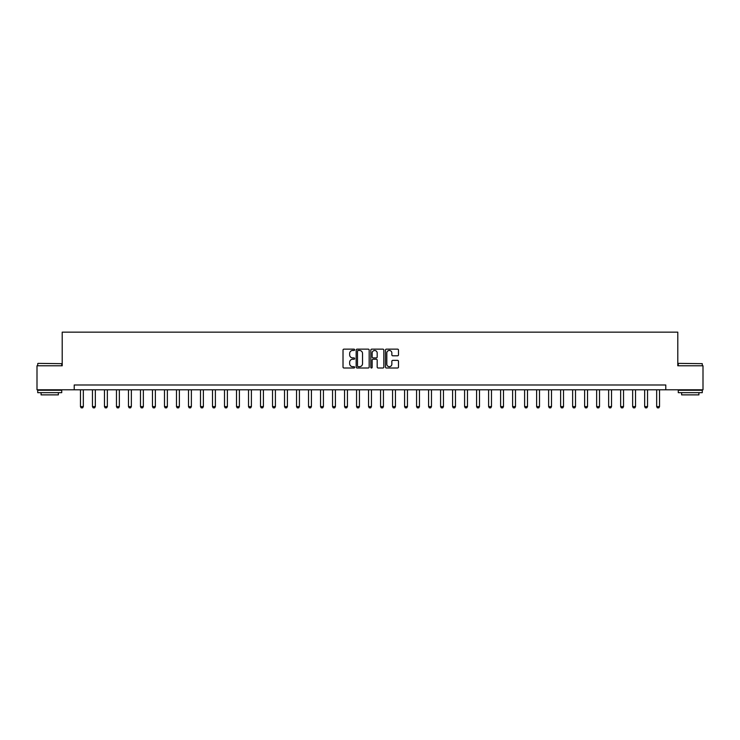 <?xml version="1.0" encoding="UTF-8"?>
<svg xmlns="http://www.w3.org/2000/svg" width="740" height="740" viewBox="0 0 740 740"><rect width="100%" height="100%" fill="white"/><g stroke="black" fill="none" stroke-linecap="round" stroke-linejoin="round"><path stroke-width="1.11" d="M354.636 349.807A0.657 0.657 0 0 0 353.979 349.141L343.961 349.141A0.944 0.944 0 0 0 343.018 350.085L343.018 367.059A0.944 0.944 0 0 0 343.961 368.002L353.979 368.002A0.657 0.657 0 0 0 354.636 367.336A0.657 0.657 0 0 0 353.979 366.679L352.675 366.679A3.015 3.015 0 0 1 349.659 363.664L349.659 362.249A3.015 3.015 0 0 1 352.675 359.233L353.979 359.233A0.657 0.657 0 0 0 354.636 358.576A0.657 0.657 0 0 0 353.979 357.91L352.675 357.91A3.015 3.015 0 0 1 349.659 354.895L349.659 353.48A3.015 3.015 0 0 1 352.675 350.464L353.979 350.464A0.657 0.657 0 0 0 354.636 349.807M397.546 355.792A0.944 0.944 0 0 0 398.49 354.849L398.49 350.085A0.944 0.944 0 0 0 397.546 349.141L386.428 349.141A0.944 0.944 0 0 0 385.485 350.085L385.485 367.059A0.944 0.944 0 0 0 386.428 368.002L397.546 368.002A0.944 0.944 0 0 0 398.49 367.059L398.49 361.305A0.944 0.944 0 0 0 397.546 360.361L392.792 360.361A0.944 0.944 0 0 0 391.849 361.305L391.849 364.154A2.525 2.525 0 0 1 389.323 366.679A2.525 2.525 0 0 1 386.807 364.154L386.807 352.989A2.525 2.525 0 0 1 389.323 350.464A2.525 2.525 0 0 1 391.849 352.989L391.849 354.849A0.944 0.944 0 0 0 392.792 355.792L397.546 355.792M74.213 389.786L37 389.786L37 365.773L62.206 365.773L62.206 332.158L677.794 332.158L677.794 365.773L703 365.773L703 389.786L665.787 389.786L665.787 384.985L74.213 384.985L74.213 389.786L665.787 389.786M369.177 350.085A0.944 0.944 0 0 0 368.233 349.141L357.106 349.141A0.944 0.944 0 0 0 356.171 350.085L356.171 367.059A0.944 0.944 0 0 0 357.106 368.002L368.233 368.002A0.944 0.944 0 0 0 369.177 367.059L369.177 350.085M371.767 349.141L382.894 349.141A0.944 0.944 0 0 1 383.829 350.085L383.829 367.059A0.944 0.944 0 0 1 382.894 368.002L378.131 368.002A0.944 0.944 0 0 1 377.187 367.059L377.187 360.177A0.944 0.944 0 0 0 376.244 359.233L373.089 359.233A0.944 0.944 0 0 0 372.146 360.177L372.146 367.336A0.657 0.657 0 0 1 371.489 368.002A0.657 0.657 0 0 1 370.823 367.336L370.823 350.085A0.944 0.944 0 0 1 371.767 349.141M358.151 350.464A0.657 0.657 0 0 0 357.485 351.121L357.485 366.022A0.657 0.657 0 0 0 358.151 366.679L359.511 366.679A3.015 3.015 0 0 0 362.526 363.664L362.526 353.48A3.015 3.015 0 0 0 359.511 350.464L358.151 350.464M377.187 353.036A2.525 2.525 0 0 0 374.662 350.51A2.525 2.525 0 0 0 372.146 353.036L372.146 356.967A0.944 0.944 0 0 0 373.089 357.91L376.244 357.91A0.944 0.944 0 0 0 377.187 356.967L377.187 353.036M80.457 389.786L80.457 406.593L83.333 406.593L83.333 389.786M83.333 406.593L82.621 407.842L81.178 407.842L80.457 406.593M92.463 389.786L92.463 406.593L95.34 406.593L95.34 389.786M95.34 406.593L94.618 407.842L93.184 407.842L92.463 406.593M104.46 389.786L104.46 406.593L107.346 406.593L107.346 389.786M107.346 406.593L106.625 407.842L105.182 407.842L104.46 406.593M116.467 389.786L116.467 406.593L119.353 406.593L119.353 389.786M119.353 406.593L118.631 407.842L117.188 407.842L116.467 406.593M128.473 389.786L128.473 406.593L131.35 406.593L131.35 389.786M131.35 406.593L130.638 407.842L129.195 407.842L128.473 406.593M38.008 363.377L61.725 363.664L38.008 363.377M49.728 392.663L37.722 392.663L37.722 390.267L61.725 390.267L61.725 392.663L49.728 392.663M58.368 392.663L58.368 394.873L41.079 394.873L41.079 392.663M678.562 363.377L702.279 363.664L678.562 363.377M690.272 392.663L678.275 392.663L678.275 390.267L702.279 390.267L702.279 392.663L690.272 392.663M698.921 392.663L698.921 394.873L681.633 394.873L681.633 392.663M140.48 389.786L140.48 406.593L143.357 406.593L143.357 389.786M143.357 406.593L142.635 407.842L141.201 407.842L140.48 406.593M152.477 389.786L152.477 406.593L155.363 406.593L155.363 389.786M155.363 406.593L154.642 407.842L153.199 407.842L152.477 406.593M164.483 389.786L164.483 406.593L167.37 406.593L167.37 389.786M167.37 406.593L166.648 407.842L165.205 407.842L164.483 406.593M176.49 389.786L176.49 406.593L179.367 406.593L179.367 389.786M179.367 406.593L178.654 407.842L177.212 407.842L176.49 406.593M188.496 389.786L188.496 406.593L191.373 406.593L191.373 389.786M191.373 406.593L190.652 407.842L189.218 407.842L188.496 406.593M200.503 389.786L200.503 406.593L203.38 406.593L203.38 389.786M203.38 406.593L202.658 407.842L201.215 407.842L200.503 406.593M212.5 389.786L212.5 406.593L215.386 406.593L215.386 389.786M215.386 406.593L214.665 407.842L213.222 407.842L212.5 406.593M224.507 389.786L224.507 406.593L227.393 406.593L227.393 389.786M227.393 406.593L226.671 407.842L225.228 407.842L224.507 406.593M236.513 389.786L236.513 406.593L239.39 406.593L239.39 389.786M239.39 406.593L238.668 407.842L237.235 407.842L236.513 406.593M248.52 389.786L248.52 406.593L251.396 406.593L251.396 389.786M251.396 406.593L250.675 407.842L249.232 407.842L248.52 406.593M260.517 389.786L260.517 406.593L263.403 406.593L263.403 389.786M263.403 406.593L262.682 407.842L261.239 407.842L260.517 406.593M272.524 389.786L272.524 406.593L275.41 406.593L275.41 389.786M275.41 406.593L274.688 407.842L273.245 407.842L272.524 406.593M284.53 389.786L284.53 406.593L287.407 406.593L287.407 389.786M287.407 406.593L286.695 407.842L285.252 407.842L284.53 406.593M296.536 389.786L296.536 406.593L299.413 406.593L299.413 389.786M299.413 406.593L298.692 407.842L297.258 407.842L296.536 406.593M308.534 389.786L308.534 406.593L311.42 406.593L311.42 389.786M311.42 406.593L310.698 407.842L309.255 407.842L308.534 406.593M320.54 389.786L320.54 406.593L323.426 406.593L323.426 389.786M323.426 406.593L322.705 407.842L321.262 407.842L320.54 406.593M332.547 389.786L332.547 406.593L335.424 406.593L335.424 389.786M335.424 406.593L334.711 407.842L333.268 407.842L332.547 406.593M344.553 389.786L344.553 406.593L347.43 406.593L347.43 389.786M347.43 406.593L346.709 407.842L345.275 407.842L344.553 406.593M356.56 389.786L356.56 406.593L359.437 406.593L359.437 389.786M359.437 406.593L358.715 407.842L357.272 407.842L356.56 406.593M368.557 389.786L368.557 406.593L371.443 406.593L371.443 389.786M371.443 406.593L370.721 407.842L369.279 407.842L368.557 406.593M380.564 389.786L380.564 406.593L383.44 406.593L383.44 389.786M383.44 406.593L382.728 407.842L381.285 407.842L380.564 406.593M392.57 389.786L392.57 406.593L395.447 406.593L395.447 389.786M395.447 406.593L394.725 407.842L393.292 407.842L392.57 406.593M404.577 389.786L404.577 406.593L407.453 406.593L407.453 389.786M407.453 406.593L406.732 407.842L405.289 407.842L404.577 406.593M416.574 389.786L416.574 406.593L419.46 406.593L419.46 389.786M419.46 406.593L418.738 407.842L417.295 407.842L416.574 406.593M428.58 389.786L428.58 406.593L431.466 406.593L431.466 389.786M431.466 406.593L430.745 407.842L429.302 407.842L428.58 406.593M440.587 389.786L440.587 406.593L443.464 406.593L443.464 389.786M443.464 406.593L442.742 407.842L441.308 407.842L440.587 406.593M452.593 389.786L452.593 406.593L455.47 406.593L455.47 389.786M455.47 406.593L454.749 407.842L453.306 407.842L452.593 406.593M464.591 389.786L464.591 406.593L467.477 406.593L467.477 389.786M467.477 406.593L466.755 407.842L465.312 407.842L464.591 406.593M476.597 389.786L476.597 406.593L479.483 406.593L479.483 389.786M479.483 406.593L478.762 407.842L477.319 407.842L476.597 406.593M488.604 389.786L488.604 406.593L491.48 406.593L491.48 389.786M491.48 406.593L490.768 407.842L489.325 407.842L488.604 406.593M500.61 389.786L500.61 406.593L503.487 406.593L503.487 389.786M503.487 406.593L502.765 407.842L501.332 407.842L500.61 406.593M512.607 389.786L512.607 406.593L515.493 406.593L515.493 389.786M515.493 406.593L514.772 407.842L513.329 407.842L512.607 406.593M524.614 389.786L524.614 406.593L527.5 406.593L527.5 389.786M527.5 406.593L526.778 407.842L525.335 407.842L524.614 406.593M536.62 389.786L536.62 406.593L539.497 406.593L539.497 389.786M539.497 406.593L538.785 407.842L537.342 407.842L536.62 406.593M548.627 389.786L548.627 406.593L551.504 406.593L551.504 389.786M551.504 406.593L550.782 407.842L549.348 407.842L548.627 406.593M560.633 389.786L560.633 406.593L563.51 406.593L563.51 389.786M563.51 406.593L562.788 407.842L561.346 407.842L560.633 406.593M572.63 389.786L572.63 406.593L575.516 406.593L575.516 389.786M575.516 406.593L574.795 407.842L573.352 407.842L572.63 406.593M584.637 389.786L584.637 406.593L587.523 406.593L587.523 389.786M587.523 406.593L586.802 407.842L585.359 407.842L584.637 406.593M596.644 389.786L596.644 406.593L599.52 406.593L599.52 389.786M599.52 406.593L598.799 407.842L597.365 407.842L596.644 406.593M608.65 389.786L608.65 406.593L611.527 406.593L611.527 389.786M611.527 406.593L610.805 407.842L609.362 407.842L608.65 406.593M620.647 389.786L620.647 406.593L623.533 406.593L623.533 389.786M623.533 406.593L622.812 407.842L621.369 407.842L620.647 406.593M632.654 389.786L632.654 406.593L635.54 406.593L635.54 389.786M635.54 406.593L634.818 407.842L633.375 407.842L632.654 406.593M644.66 389.786L644.66 406.593L647.537 406.593L647.537 389.786M647.537 406.593L646.816 407.842L645.382 407.842L644.66 406.593M656.667 389.786L656.667 406.593L659.543 406.593L659.543 389.786M659.543 406.593L658.822 407.842L657.379 407.842L656.667 406.593M37.722 365.773L37.722 363.664M43.198 390.267L43.198 389.786M56.259 390.267L56.259 389.786M61.725 365.773L61.725 363.664M678.275 365.773L678.275 363.664M683.741 390.267L683.741 389.786M696.803 390.267L696.803 389.786M702.279 365.773L702.279 363.664"/></g></svg>

